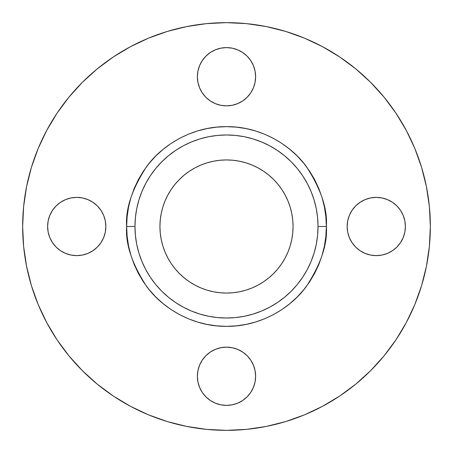 <?xml version="1.0" encoding="UTF-8"?>
<svg xmlns="http://www.w3.org/2000/svg" width="453" height="453" viewBox="0 0 453 453"><rect width="100%" height="100%" fill="white"/><g stroke="black" fill="none" stroke-linecap="round" stroke-linejoin="round"><path stroke-width="0.68" d="M347.706 220.821L347.145 226.5A29.122 29.122 0 0 1 376.267 197.378A29.122 29.122 0 0 1 405.39 226.5L404.829 220.821L403.17 215.356L400.48 210.322L396.862 205.905L392.445 202.287L387.411 199.597L381.947 197.938L376.267 197.378L370.588 197.938L365.124 199.597L360.09 202.287L355.673 205.905L352.055 210.322L349.365 215.356L347.706 220.821L347.145 226.5L347.706 232.179L349.365 237.644L352.055 242.678L355.673 247.095L360.09 250.713L365.124 253.403L370.588 255.062L376.267 255.622L381.947 255.062L387.411 253.403L392.445 250.713L396.862 247.095L400.48 242.678L403.17 237.644L404.829 232.179L405.39 226.5A29.122 29.122 0 0 1 376.267 255.622A29.122 29.122 0 0 1 347.145 226.5L347.706 232.179M199.597 65.589L197.938 71.053L197.378 76.733A29.122 29.122 0 0 1 226.5 47.61A29.122 29.122 0 0 1 255.622 76.733L255.062 71.053L253.403 65.589L250.713 60.555L247.095 56.138L242.678 52.52L237.644 49.83L232.179 48.171L226.5 47.61L220.821 48.171L215.356 49.83L210.322 52.52L205.905 56.138L202.287 60.555L199.597 65.589L197.938 71.053L197.378 76.733L197.938 82.412L199.597 87.876L202.287 92.91L205.905 97.327L210.322 100.945L215.356 103.635L220.821 105.294L226.5 105.855L232.179 105.294L237.644 103.635L242.678 100.945L247.095 97.327L250.713 92.91L253.403 87.876L255.062 82.412L255.622 76.733L255.062 71.053L253.403 65.589M105.294 232.179L105.855 226.5A29.122 29.122 0 0 1 76.733 255.622A29.122 29.122 0 0 1 47.61 226.5A29.122 29.122 0 0 1 76.733 197.378A29.122 29.122 0 0 1 105.855 226.5L105.294 220.821L103.635 215.356L100.945 210.322L97.327 205.905L92.91 202.287L87.876 199.597L82.412 197.938L76.733 197.378L71.053 197.938L65.589 199.597L60.555 202.287L56.138 205.905L52.52 210.322L49.83 215.356L48.171 220.821L47.61 226.5L48.171 232.179L49.83 237.644L52.52 242.678L56.138 247.095L60.555 250.713L65.589 253.403L71.053 255.062L76.733 255.622L82.412 255.062L87.876 253.403L92.91 250.713L97.327 247.095L100.945 242.678L103.635 237.644L105.294 232.179L105.855 226.5L105.294 220.821M199.597 365.124L197.938 370.588L197.378 376.267A29.122 29.122 0 0 1 226.5 347.145A29.122 29.122 0 0 1 255.622 376.267L255.062 370.588L253.403 365.124L250.713 360.09L247.095 355.673L242.678 352.055L237.644 349.365L232.179 347.706L226.5 347.145L220.821 347.706L215.356 349.365L210.322 352.055L205.905 355.673L202.287 360.09L199.597 365.124L197.938 370.588L197.378 376.267L197.938 381.947L199.597 387.411L202.287 392.445L205.905 396.862L210.322 400.48L215.356 403.17L220.821 404.829L226.5 405.39L232.179 404.829L237.644 403.17L242.678 400.48L247.095 396.862L250.713 392.445L253.403 387.411L255.062 381.947L255.622 376.267L255.062 370.588L253.403 365.124M326.347 226.5L318.023 226.5A91.523 91.523 0 0 1 226.5 318.023A91.523 91.523 0 0 1 134.977 226.5L126.653 226.5C125.322 209.144 131.982 189.178 146.625 166.591C161.948 145.153 192.604 126.257 226.5 126.653C260.396 126.257 291.053 145.153 306.375 166.591C321.018 189.178 327.678 209.144 326.347 226.5L325.866 216.715L324.427 207.021L322.043 197.519L318.742 188.289L314.558 179.433L309.518 171.03L303.68 163.159L297.1 155.9L289.841 149.32L281.97 143.482L273.567 138.442L264.711 134.258L255.481 130.957L245.979 128.573L236.285 127.134L226.5 126.653L216.715 127.134L207.021 128.573L197.519 130.957L188.289 134.258L179.433 138.442L171.03 143.482L163.159 149.32L155.9 155.9L149.32 163.159L143.482 171.03L138.442 179.433L134.258 188.289L130.957 197.519L128.573 207.021L127.134 216.715L126.653 226.5L127.134 236.285L128.573 245.979L130.957 255.481L134.258 264.711L138.442 273.567L143.482 281.97L149.32 289.841L155.9 297.1L163.159 303.68L171.03 309.518L179.433 314.558L188.289 318.742L197.519 322.043L207.021 324.427L216.715 325.866L226.5 326.347L236.285 325.866L245.979 324.427L255.481 322.043L264.711 318.742L273.567 314.558L281.97 309.518L289.841 303.68L297.1 297.1L303.68 289.841L309.518 281.97L314.558 273.567L318.742 264.711L322.043 255.481L324.427 245.979L325.866 236.285L326.347 226.5C327.678 243.856 321.018 263.822 306.375 286.409C291.053 307.847 260.396 326.743 226.5 326.347C192.604 326.743 161.948 307.847 146.625 286.409C131.982 263.822 125.322 243.856 126.653 226.5L134.977 226.5A91.523 91.523 0 0 1 226.5 134.977A91.523 91.523 0 0 1 318.023 226.5L317.581 235.469L316.268 244.354L314.082 253.068L311.058 261.523L307.219 269.643L302.598 277.349L297.247 284.563L291.217 291.217L284.563 297.247L277.349 302.598L269.643 307.219L261.523 311.058L253.068 314.082L244.354 316.268L235.469 317.581L226.5 318.023L217.531 317.581L208.646 316.268L199.932 314.082L191.477 311.058L183.357 307.219L175.651 302.598L168.437 297.247L161.783 291.217L155.753 284.563L150.402 277.349L145.781 269.643L141.942 261.523L138.918 253.068L136.732 244.354L135.419 235.469L134.977 226.5L135.419 217.531L136.732 208.646L138.918 199.932L141.942 191.477L145.781 183.357L150.402 175.651L155.753 168.437L161.783 161.783L168.437 155.753L175.651 150.402L183.357 145.781L191.477 141.942L199.932 138.918L208.646 136.732L217.531 135.419L226.5 134.977L235.469 135.419L244.354 136.732L253.068 138.918L261.523 141.942L269.643 145.781L277.349 150.402L284.563 155.753L291.217 161.783L297.247 168.437L302.598 175.651L307.219 183.357L311.058 191.477L314.082 199.932L316.268 208.646L317.581 217.531L318.023 226.5L326.347 226.5M159.937 226.5A66.563 66.563 0 0 1 226.5 159.937A66.563 66.563 0 0 1 293.063 226.5A66.563 66.563 0 0 1 226.5 293.063A66.563 66.563 0 0 1 159.937 226.5L160.26 233.023L161.217 239.484L162.803 245.82L165.005 251.97L167.797 257.876L171.155 263.482L175.045 268.725L179.433 273.567L184.275 277.955L189.518 281.845L195.124 285.203L201.03 287.995L207.18 290.197L213.516 291.783L219.977 292.74L226.5 293.063L233.023 292.74L239.484 291.783L245.82 290.197L251.97 287.995L257.876 285.203L263.482 281.845L268.725 277.955L273.567 273.567L277.955 268.725L281.845 263.482L285.203 257.876L287.995 251.97L290.197 245.82L291.783 239.484L292.74 233.023L293.063 226.5L292.74 219.977L291.783 213.516L290.197 207.18L287.995 201.03L285.203 195.124L281.845 189.518L277.955 184.275L273.567 179.433L268.725 175.045L263.482 171.155L257.876 167.797L251.97 165.005L245.82 162.803L239.484 161.217L233.023 160.26L226.5 159.937L219.977 160.26L213.516 161.217L207.18 162.803L201.03 165.005L195.124 167.797L189.518 171.155L184.275 175.045L179.433 179.433L175.045 184.275L171.155 189.518L167.797 195.124L165.005 201.03L162.803 207.18L161.217 213.516L160.26 219.977L159.937 226.5M430.35 226.5A203.85 203.85 0 0 1 226.5 430.35A203.85 203.85 0 0 1 22.65 226.5A203.85 203.85 0 0 1 226.5 22.65A203.85 203.85 0 0 1 430.35 226.5L429.37 246.483L426.432 266.268L421.573 285.673L414.835 304.512L406.279 322.593L395.996 339.756L384.076 355.82L370.645 370.645L355.82 384.076L339.756 395.996L322.593 406.279L304.512 414.835L285.673 421.573L266.268 426.432L246.483 429.37L226.5 430.35L206.517 429.37L186.732 426.432L167.327 421.573L148.488 414.835L130.407 406.279L113.244 395.996L97.18 384.076L82.355 370.645L68.924 355.82L57.004 339.756L46.721 322.593L38.165 304.512L31.427 285.673L26.568 266.268L23.63 246.483L22.65 226.5L23.63 206.517L26.568 186.732L31.427 167.327L38.165 148.488L46.721 130.407L57.004 113.244L68.924 97.18L82.355 82.355L97.18 68.924L113.244 57.004L130.407 46.721L148.488 38.165L167.327 31.427L186.732 26.568L206.517 23.63L226.5 22.65L246.483 23.63L266.268 26.568L285.673 31.427L304.512 38.165L322.593 46.721L339.756 57.004L355.82 68.924L370.645 82.355L384.076 97.18L395.996 113.244L406.279 130.407L414.835 148.488L421.573 167.327L426.432 186.732L429.37 206.517L430.35 226.5M31.427 167.327L38.165 148.488M113.244 57.004L130.407 46.721M285.673 31.427L304.512 38.165M395.996 113.244L406.279 130.407M421.573 285.673L414.835 304.512M339.756 395.996L322.593 406.279M167.327 421.573L148.488 414.835M57.004 339.756L46.721 322.593M404.829 220.821L403.17 215.356M387.411 199.597L381.947 197.938L376.267 197.378L370.588 197.938L365.124 199.597M355.673 205.905L352.055 210.322M352.055 242.678L355.673 247.095M365.124 253.403L370.588 255.062L376.267 255.622L381.947 255.062L387.411 253.403M220.821 48.171L215.356 49.83M253.403 87.876L255.062 82.412L255.622 76.733A29.122 29.122 0 0 1 226.5 105.855A29.122 29.122 0 0 1 197.378 76.733L197.938 82.412L199.597 87.876M205.905 97.327L210.322 100.945M220.821 105.294L226.5 105.855L232.179 105.294M242.678 100.945L247.095 97.327M100.945 210.322L97.327 205.905M87.876 199.597L82.412 197.938L76.733 197.378L71.053 197.938L65.589 199.597M48.171 232.179L49.83 237.644M65.589 253.403L71.053 255.062L76.733 255.622L82.412 255.062L87.876 253.403M97.327 247.095L100.945 242.678M247.095 355.673L242.678 352.055M232.179 347.706L226.5 347.145L220.821 347.706M210.322 352.055L205.905 355.673M253.403 387.411L255.062 381.947L255.622 376.267A29.122 29.122 0 0 1 226.5 405.39A29.122 29.122 0 0 1 197.378 376.267L197.938 381.947L199.597 387.411M232.179 404.829L237.644 403.17"/></g></svg>
